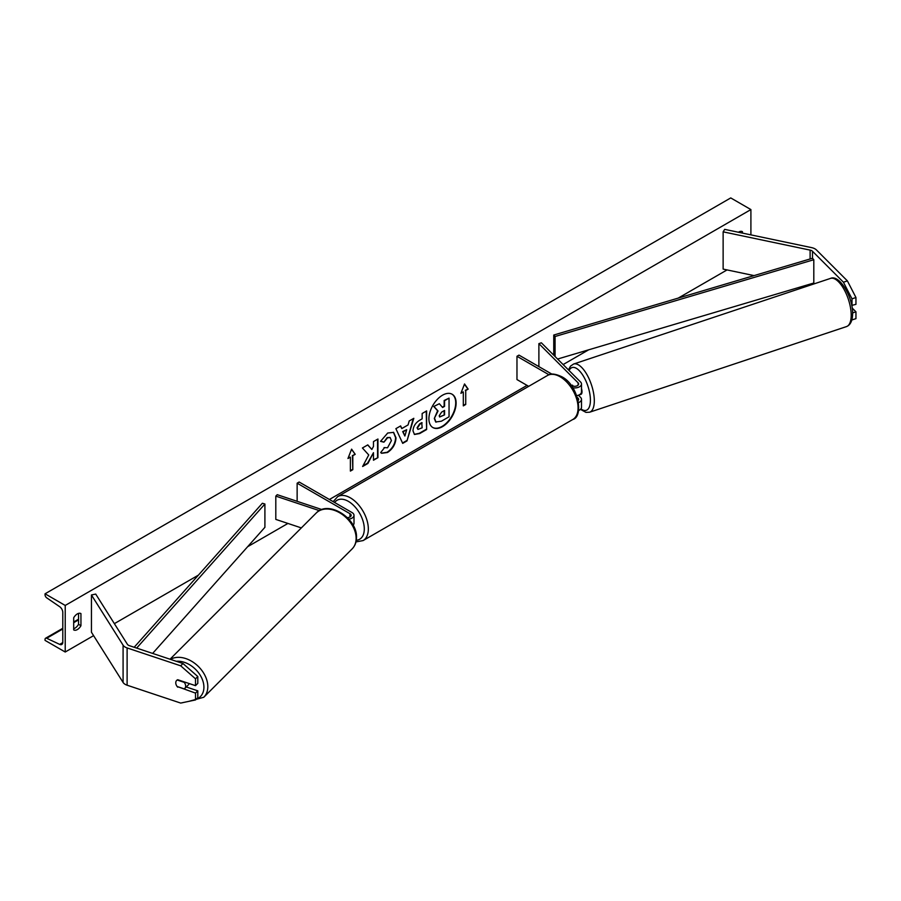 <?xml version="1.0" encoding="UTF-8"?>
<svg xmlns="http://www.w3.org/2000/svg" width="901" height="901" viewBox="0 0 901 901"><rect width="100%" height="100%" fill="white"/><g stroke="black" fill="none" stroke-linecap="round" stroke-linejoin="round"><path stroke-width="1.35" d="M572.507 385.155A5.699 2.331 -108.4 0 0 572.405 385.178A5.699 2.331 -108.4 0 0 571.842 385.628A5.699 2.331 -108.4 0 1 572.18 385.29L573.554 386.214M572.777 387.79A6.848 3.953 0 0 0 581.494 383.995A6.848 3.953 0 0 0 580.571 382.013L541.355 342.797L538.888 343.619L538.888 366.606M578.588 402.589A6.848 3.953 180 0 0 581.494 399.357A6.848 3.953 180 0 0 580.571 397.386L578.397 395.212M576.753 395.674A6.848 3.953 0 0 0 581.494 391.912L581.494 383.995M570.851 385.065L571.82 385.617A3.998 2.309 0 0 0 576.178 386.124A3.998 2.309 0 0 0 578.633 383.995A3.998 2.309 0 0 0 578.104 382.835L538.888 343.619M577.372 397.476L578.104 398.208A3.998 2.309 180 0 1 578.633 399.357A3.998 2.309 180 0 1 578.172 400.438M578.577 410.518A6.848 3.953 0 0 0 581.494 407.275L581.494 399.357M551.908 374.129L518.987 355.118L516.971 356.278L516.971 379.569L528.696 386.338M516.971 356.278L549.002 374.771M851.884 319.956L855.95 318.65L855.95 311.814L852.188 308.052M851.727 305.405L855.95 304.358L855.95 297.521L851.997 298.839L851.997 305.676M851.997 298.839L843.437 282.216L812.499 251.278A4.561 2.635 0 0 0 811.778 250.726A4.561 2.635 0 0 0 810.112 250.118L723.131 231.839L723.131 269.095L754.069 275.605M843.437 282.216L847.39 280.898L816.452 249.96A9.123 5.271 0 0 0 815 248.867A9.123 5.271 0 0 0 811.666 247.64L724.686 229.361L723.131 231.839M806.102 286.541L803.658 286.022M852.605 312.929L855.95 311.814M847.39 280.898L855.95 297.521M177.734 687.181A5.699 4.032 45 0 1 175.763 682.8A5.699 4.032 45 0 1 176.664 680.413A5.699 4.032 45 0 1 177.734 679.726L195.517 685.661L195.517 678.825L197.803 676.538L182.982 663.53L129.384 645.668A4.561 2.635 180 0 1 128.438 645.251A4.561 2.635 180 0 1 127.379 644.283L95.72 594.074L91.44 594.975L91.44 632.232L123.088 682.451A9.123 5.271 180 0 0 125.216 684.366A9.123 5.271 180 0 0 127.109 685.21L180.696 703.073L195.517 699.942L195.517 693.106L178.083 686.832M197.803 676.538L197.803 683.375L195.517 685.661M195.517 699.942L197.803 697.667L197.803 690.83L186.237 686.967M182.982 663.53L180.696 665.816L127.109 647.943A9.123 5.271 180 0 1 125.216 647.109A9.123 5.271 180 0 1 123.088 645.184L91.44 594.975M197.803 690.83L195.517 693.106M180.696 665.816L195.517 678.825M301.339 527.907L275.807 519.404L275.807 496.113L319.405 510.642M347.335 517.636A3.998 2.309 180 0 0 351.153 515.327A3.998 2.309 180 0 0 349.982 513.705L297.139 483.195L299.155 482.024L351.998 512.534A6.848 3.953 180 0 1 354.003 515.327A6.848 3.953 180 0 1 348.788 519.167M354.003 515.327L354.003 523.244A6.848 3.953 180 0 1 353.091 525.215M321.86 509.561L277.238 494.683L275.807 496.113M297.139 483.195L297.139 501.316M578.78 395.055A5.699 2.331 -108.4 0 0 578.983 395.01L580.954 394.356A5.699 2.331 -108.4 0 0 582.001 391.8A5.699 2.331 -108.4 0 0 581.494 388.613M572.18 385.29L572.968 386.079M432.694 427.446A19.236 11.105 120 0 0 442.109 426.387A19.236 11.105 120 0 0 454.622 409.617A19.236 11.105 120 0 0 451.93 394.131M442.515 426.623A19.236 11.105 120 0 0 455.084 409.662A19.236 11.105 120 0 0 452.133 394.244A19.236 11.105 120 0 0 442.515 395.201A19.236 11.105 120 0 0 429.946 412.151A19.236 11.105 120 0 0 432.897 427.57A19.236 11.105 120 0 0 442.515 426.623M65.221 605.449L65.221 652.02L45.05 640.386L45.05 639.406A2.568 1.487 60 0 1 45.579 638.235A2.568 1.487 60 0 1 46.694 638.268L59.68 644.384A4.854 2.804 -120 0 0 61.797 644.463A4.854 2.804 -120 0 0 62.8 642.244L62.8 612.432A4.854 2.804 -120 0 0 59.68 606.7L46.694 597.825A2.568 1.487 60 0 1 45.05 594.784L45.05 593.804L65.221 605.449L750.905 209.573L750.905 234.868M65.221 652.02L93.591 635.644M114.371 623.65L198.389 575.142M247.64 546.704L287.937 523.436M329.406 499.492L527.051 385.391M563.125 364.567L588.657 349.825M678.239 298.096L727.039 269.928M384.029 447.617L387.554 447.763L391.406 440.612L390.156 437.537L387.554 437.807L383.916 442.177L380.549 441.344L387.7 433.021L393.624 432.367L396.012 437.897C395.629 444.069 392.791 448.935 387.509 452.505L381.585 453.293L380.673 452.561L384.367 447.876M412.996 430.869L412.996 430.813C413.311 426.207 415.62 422.637 419.934 420.103L422.152 418.819L422.152 413.503L426.623 410.912L426.623 429.552L419.708 433.539L414.483 434.473L412.996 430.869M368.734 454.96L362.63 466.493L367.923 463.441L373.476 452.674L373.476 460.231L377.947 457.652L377.947 439.012L373.476 441.603L373.476 446.412L371.843 449.464L367.788 444.88L362.416 447.988L368.734 454.96M742.435 233.089L742.435 231.692A7.129 4.122 120 0 0 742.368 231.658A7.129 4.122 120 0 0 738.809 232.007A7.129 4.122 120 0 0 738.415 232.244M80.944 613.604L80.944 625.711A7.129 4.122 -60 0 1 73.758 629.945A7.129 4.122 -60 0 1 73.691 629.9L73.691 617.793A7.129 4.122 -60 0 1 77.317 613.919A7.129 4.122 -60 0 1 80.887 613.558A7.129 4.122 -60 0 1 80.944 613.604L80.82 613.525M465.738 390.516L468.16 389.119L464.533 383.95L460.907 393.309L463.317 391.912L463.317 405.878L465.738 404.481L465.738 390.516L465.738 404.481M347.966 458.508L351.593 449.149L355.219 454.318L352.809 455.715L352.809 469.691L350.388 471.088L350.388 457.111L347.966 458.508M401.812 428.549L408.063 424.934L409.2 420.981L413.818 418.312L406.993 440.904L402.702 443.371L395.877 428.662L400.641 425.914L401.812 428.549L400.404 426.049M740.014 232.582L740.014 231.478M78.533 613.39L78.533 624.314A7.129 4.122 -60 0 1 73.691 628.718M45.05 593.804L730.745 197.927L750.905 209.573M78.533 624.314L80.944 625.711M434.305 418.469L437.627 410.766L433.775 406.486L439.35 403.727L442.605 407.5L444.565 406.362L444.565 400.708L449.047 398.129L449.047 416.791L441.4 421.206L435.69 421.972L434.305 418.469L438.032 410.991L434.169 406.711M439.35 403.727L433.775 406.486M442.335 407.196L444.159 406.137L444.159 400.483L449.047 398.129M434.71 418.706L436.05 422.175M465.344 404.256L463.317 405.416M461.132 392.701L463.317 391.912M465.344 390.279L468.16 389.119M467.754 388.883L464.443 384.164M351.514 449.374L355.219 454.318M354.825 454.081L352.809 455.715M352.404 455.478L352.809 469.691M350.388 470.615L352.404 469.455M348.191 457.911L350.388 457.111M367.653 444.959L371.843 449.464M373.476 459.758L377.947 457.652M377.553 457.415L377.553 439.249M362.979 465.828L367.518 463.204L373.476 452.674M426.218 411.149L426.623 429.552M426.218 429.315L419.303 433.302L414.291 434.35M422.152 422.862L420.035 424.089L417.467 427.986L418.008 429.405L422.152 427.795L421.747 422.637L419.629 423.864L417.073 427.761L417.827 429.259M393.422 432.266L395.618 437.672C395.224 443.844 392.385 448.709 387.115 452.268L381.393 453.169M389.953 437.435L387.16 437.571L383.916 442.177M383.511 441.94L380.605 441.231M413.244 418.638L406.993 440.904M406.588 440.668L402.533 443.01M406.689 429.721L402.691 431.568L404.876 436.028L406.689 429.721L403.096 431.804L404.876 436.028M439.204 415.733L439.688 416.994L444.565 414.899L444.565 410.417L441.614 412.129L439.204 415.733M439.508 416.848L444.565 414.899M444.159 414.674L444.159 410.653M184.739 688.477A5.699 4.032 -135 0 0 185.64 686.089A5.699 4.032 -135 0 0 184.232 682.361L177.17 680.007A5.699 4.032 -135 0 0 176.664 680.413A5.699 4.032 -135 0 0 175.763 682.8A5.699 4.032 -135 0 0 177.17 686.528L184.232 688.882A5.699 4.032 -135 0 0 184.739 688.477L188.444 684.771A5.699 4.032 -135 0 0 189.176 683.544M812.499 251.278L812.499 258.26L553.755 335.037L553.755 355.197M812.499 258.26L813.806 259.725L555.061 336.501L555.061 356.503M555.061 336.501L553.755 335.037M813.806 259.725L813.806 283.015L557.595 359.037M134.181 647.267L262.371 503.265L264.905 504.019L264.905 527.31L152.641 653.416M136.659 648.089L264.905 504.019M578.104 382.835L578.104 385.144M578.104 398.208L578.104 400.112M812.499 283.398L812.499 284.412M810.112 250.118L810.112 258.97M810.112 284.108L810.112 285.2M127.109 647.943L127.109 685.21M123.088 645.184L123.088 682.451M349.982 513.705L349.982 516.96M572.822 419.483A25.386 14.653 -120 0 0 576.708 399.143A25.386 14.653 -120 0 0 560.129 376.776A25.386 14.653 -120 0 0 547.436 375.514L337.695 496.609A25.386 14.653 60 0 1 350.388 497.859A25.386 14.653 60 0 1 366.966 520.237A25.386 14.653 60 0 1 363.08 540.577L572.822 419.483C583.904 416.645 578.611 384.84 561.548 376.629C554.971 373.611 550.263 373.239 547.436 375.514M356.312 540.285A22.536 13.008 -120 0 0 363.756 523.898A22.536 13.008 -120 0 0 348.372 501.361A22.536 13.008 -120 0 0 334.631 502.51M851.197 315.192A25.386 10.361 -108.4 0 0 843.944 289.21A25.386 10.361 -108.4 0 0 830.474 278.409C839.507 274.107 853.146 297.409 852.616 313.762C852.47 320.756 850.443 325.024 846.523 326.579A25.386 10.361 -108.4 0 0 851.197 315.192M830.474 278.409L573.599 364.038A25.386 10.361 71.6 0 1 587.069 374.839A25.386 10.361 71.6 0 1 594.311 400.81A25.386 10.361 71.6 0 1 589.648 412.207L846.523 326.579M580.908 408.874A22.536 9.201 -108.4 0 0 590.414 400.213A22.536 9.201 -108.4 0 0 581.787 373.69A22.536 9.201 -108.4 0 0 569.117 370.559M59.68 644.384L62.788 642.593M46.694 638.268L62.8 628.977M73.691 622.692L78.533 619.888M176.292 661.3A22.536 15.936 45 0 1 203.919 687.238A22.536 15.936 45 0 1 196.103 699.356M188.76 701.372L203.784 697.261A25.386 17.952 -135 0 0 207.816 686.641A25.386 17.952 -135 0 0 194.368 663.057A25.386 17.952 -135 0 0 170.469 659.363M170.03 659.217L316.195 513.052A25.386 17.952 45 0 1 340.803 513.469A25.386 17.952 45 0 1 356.132 538.325A25.386 17.952 45 0 1 352.088 548.946L203.784 697.261M355.985 541.918L363.08 540.577M333.167 501.666L337.695 496.609M573.599 364.038L570.524 366.121L568.463 369.906M580.469 409.358L585.932 412.376L589.648 412.207M78.533 619.212L73.691 622.005M62.8 628.29L45.579 638.235M316.195 513.052C328.392 499.672 357.483 518.379 356.503 537.503C356.492 542.109 355.017 545.916 352.088 548.946"/></g></svg>
